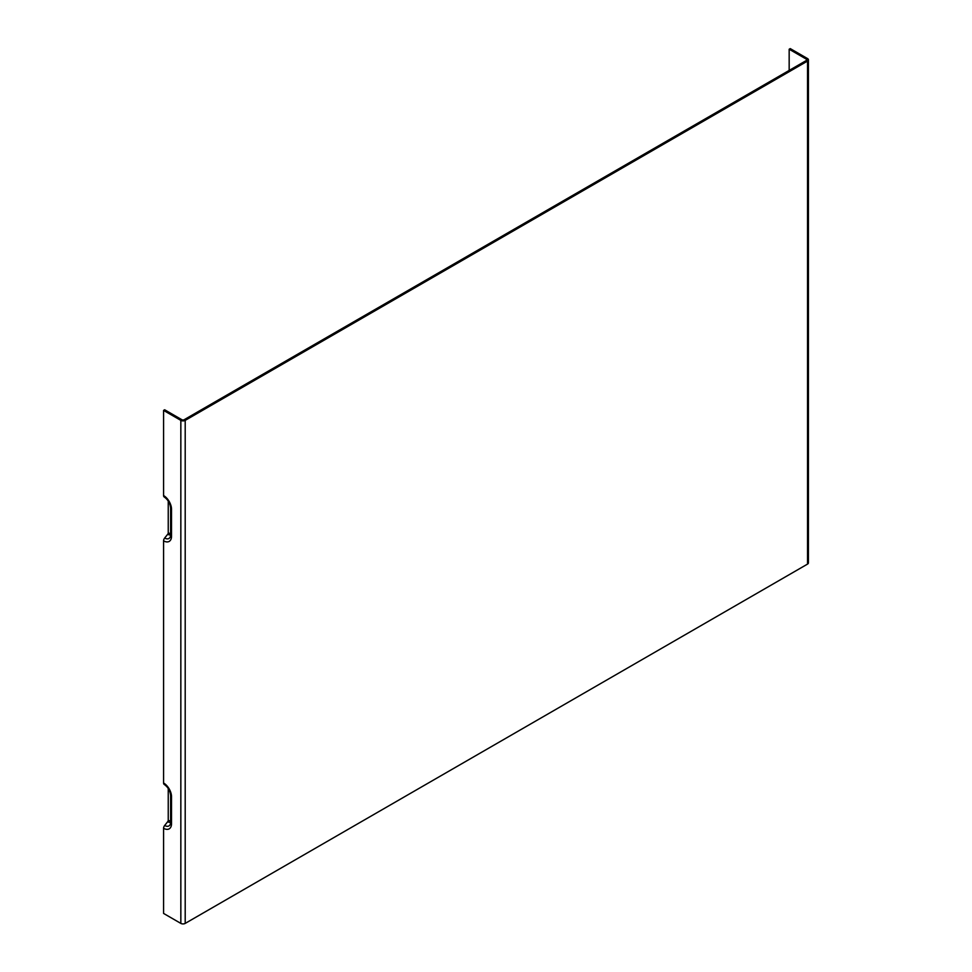 <?xml version="1.0" encoding="UTF-8"?>
<svg xmlns="http://www.w3.org/2000/svg" width="972" height="972" viewBox="0 0 972 972"><rect width="100%" height="100%" fill="white"/><g stroke="black" fill="none" stroke-linecap="round" stroke-linejoin="round"><path stroke-width="1.46" d="M170.72 507.591A3.086 1.774 -0 0 0 170.622 508.052A3.086 1.774 -0 0 0 171.522 509.316A11.239 6.488 -120 0 0 163.575 495.55L163.575 410.415L180.841 420.378A3.086 1.774 0 0 0 185.202 420.378L807.525 61.09A3.086 1.774 0 0 0 808.425 59.827A3.086 1.774 0 0 0 807.525 58.575L790.248 48.6L789.167 49.232L789.167 70.421M163.575 495.55A3.086 1.774 120 0 0 164.207 496.959C168.035 499.681 170.173 503.387 170.622 508.052L170.622 535.001A3.086 1.774 0 0 0 171.522 536.265L171.522 509.316M168.241 501.005L168.241 532.863A1.543 0.887 -60 0 1 167.694 534.272L164.669 538.038A3.086 1.774 120 0 0 163.575 540.845L163.575 782.995A3.086 1.774 120 0 0 164.207 784.404C168.035 787.126 170.173 790.819 170.622 795.497A3.086 1.774 0 0 0 171.522 796.748A11.239 6.488 -120 0 0 163.575 782.995M168.241 788.45L168.241 820.307A1.543 0.887 -60 0 1 167.694 821.705L164.669 825.483A3.086 1.774 120 0 0 163.575 828.29L163.575 913.425L180.841 923.4L180.841 420.378M789.167 49.232L806.432 59.195A1.543 0.887 180 0 1 806.882 59.827A1.543 0.887 180 0 1 806.432 60.458L184.109 419.746A1.543 0.887 0 0 1 181.934 419.746L164.669 409.783L163.575 410.415M808.425 59.827L808.425 562.849A3.086 1.774 180 0 1 807.525 564.1L185.202 923.4A3.086 1.774 180 0 1 180.841 923.4M170.72 534.539A3.086 1.774 0 0 0 170.622 535.001L170.331 536.811A8.578 4.945 60 0 1 164.669 538.038M163.575 540.845A11.239 6.488 -120 0 0 171.522 536.265M163.575 828.29A11.239 6.488 -120 0 0 171.522 823.697L171.522 796.748M170.72 795.035A3.086 1.774 0 0 0 170.622 795.497L170.622 822.446A3.086 1.774 0 0 0 171.522 823.697M170.72 821.984A3.086 1.774 0 0 0 170.622 822.446L170.331 824.256A8.578 4.945 60 0 1 164.669 825.483M167.694 821.705A6.099 3.524 -120 0 0 170.622 822.081M806.432 60.458L806.432 59.195M170.622 820.538A4.763 2.746 60 0 1 168.241 820.307M170.622 533.106A4.763 2.746 60 0 1 168.241 532.863M167.694 534.272A6.099 3.524 -120 0 0 170.622 534.636M807.525 61.09L807.525 564.1M185.202 923.4L185.202 420.378"/></g></svg>
